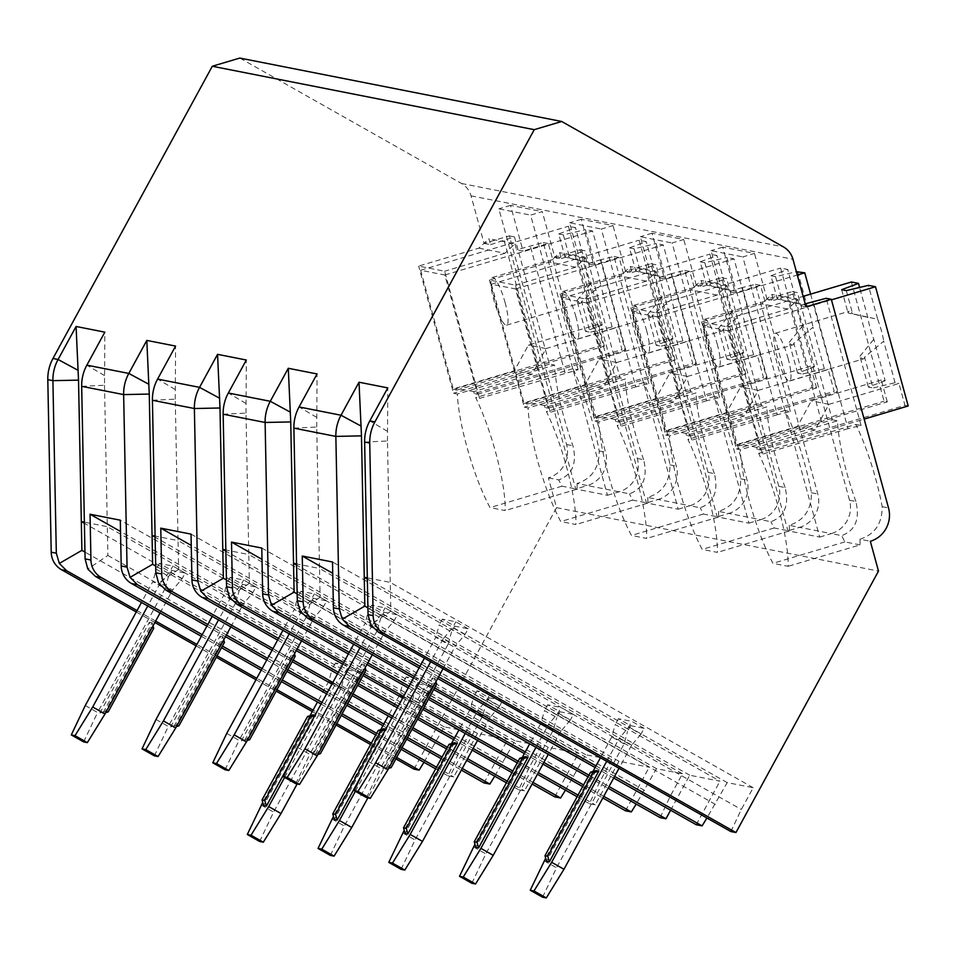 <?xml version="1.0" encoding="UTF-8"?>
<svg xmlns="http://www.w3.org/2000/svg" width="956" height="956" viewBox="0 0 956 956"><rect width="100%" height="100%" fill="white"/><g stroke="black" fill="none" stroke-linecap="round" stroke-linejoin="round"><path stroke-width="0.72" stroke-dasharray="4.78 3.58" d="M136.266 611.995L154.872 622.523M196.135 645.874L216.295 657.274M255.993 679.74L276.165 691.14M312.265 711.575L336.034 725.007M370.581 744.557L395.892 758.885M414.02 769.126L556.571 507.672L548.397 477.869A26.935 26.218 101.1 0 0 566.585 444.504L509.357 235.869L484.083 243.398L471.033 195.837A20.721 20.172 101.1 0 0 461.485 183.48L239.789 58.065M81.678 386.332L104.515 385.244L104.849 332.15M607.466 495.28L619.13 491.802A26.935 26.218 101.1 0 0 637.317 458.438L580.089 249.803L554.815 257.331L542.279 211.623L530.616 215.1L607.466 495.28L575.715 489.018L498.865 208.85L530.616 215.1M554.815 257.331L561.315 258.61L559.678 252.647L549.652 262.087L489.388 280.036L515.38 285.151L550.262 412.323L546.426 411.57A78.727 16.001 73.4 0 1 575.906 524.521L560.754 521.534A78.727 16.001 73.4 0 1 528.106 407.961L524.27 407.196L489.388 280.036M515.38 285.151L575.643 267.202L585.67 257.773L559.678 252.647M585.67 257.773L587.307 263.725L593.807 265.015L581.272 219.306L613.023 225.568L601.348 229.034L678.21 509.213L646.459 502.952L569.609 222.784L601.348 229.034M708.061 472.384L714.407 473.626C718.589 491.324 713.845 502.701 700.198 507.767L689.874 505.736A26.935 26.218 101.1 0 0 708.061 472.384L650.821 263.736L625.559 271.265L613.023 225.568M625.559 271.265L632.047 272.544L630.422 266.581L620.384 276.021L560.12 293.97L586.112 299.085L620.994 426.257L617.158 425.504A78.727 16.001 73.4 0 1 646.65 538.455L631.498 535.468A78.727 16.001 73.4 0 1 598.838 421.895L595.002 421.13L560.12 293.97M586.112 299.085L646.375 281.136L656.413 271.707L630.422 266.581M656.413 271.707L658.039 277.67L664.54 278.949L652.004 233.24L683.755 239.502L672.092 242.967L748.942 523.147L717.191 516.885L640.341 236.718L672.092 242.967M778.793 486.317L785.139 487.56C789.321 505.258 784.589 516.634 770.942 521.701L760.606 519.67A26.935 26.218 101.1 0 0 778.793 486.317L721.565 277.67L696.291 285.199L683.755 239.502M696.291 285.199L702.791 286.477L701.154 280.514L691.128 289.955L630.864 307.904L656.856 313.018L691.738 440.19L687.902 439.437A78.727 16.001 73.4 0 1 717.382 552.389L702.23 549.401A78.727 16.001 73.4 0 1 669.57 435.828L665.746 435.076L630.864 307.904M656.856 313.018L717.12 295.069L727.146 285.641L701.154 280.514M727.146 285.641L728.783 291.604L735.284 292.883L722.748 247.174L754.487 253.436L742.824 256.901L819.674 537.081L787.935 530.819L711.073 250.651L742.824 256.901M849.525 500.251L855.871 501.494C860.053 519.192 855.321 530.568 841.674 535.635L831.338 533.603A26.935 26.218 101.1 0 0 849.525 500.251L792.297 291.604L767.023 299.132L754.487 253.436M767.023 299.132L773.524 300.411L771.886 294.448L761.86 303.889L701.596 321.837L727.588 326.952L762.47 454.124L758.634 453.371A78.727 16.001 73.4 0 1 788.114 566.322L772.962 563.335A78.727 16.001 73.4 0 1 740.314 449.762L736.478 449.009L701.596 321.837M727.588 326.952L787.852 309.003L797.878 299.575L771.886 294.448M797.878 299.575L799.515 305.538L806.016 306.816M484.083 243.398L490.583 244.676L488.946 238.713L478.92 248.154L418.644 266.091L444.636 271.217L479.53 398.389L475.694 397.636A78.727 16.001 73.4 0 1 505.174 510.576L490.022 507.6A78.727 16.001 73.4 0 1 457.362 394.027L453.526 393.263L418.644 266.091M478.92 248.154L504.911 253.268L514.937 243.84L488.946 238.713M514.937 243.84L516.575 249.791L523.075 251.081L510.528 205.373L542.279 211.623M758.634 453.371L855.835 424.428A78.727 16.001 73.4 0 1 882.173 506.68C882.221 523.553 874.824 534.416 859.994 539.244L870.33 541.287M548.397 477.869L558.734 479.9C572.381 474.833 577.113 463.457 572.931 445.759A78.727 16.001 73.4 0 1 554.564 365.072L457.362 394.027M790.325 411.522L755.443 284.35L742.394 287.541L777.276 414.713L790.325 411.522L785.103 410.483A78.727 16.001 73.4 0 1 811.441 492.746C811.477 509.62 804.092 520.482 789.262 525.31L799.598 527.354A26.935 26.218 101.1 0 0 817.786 493.989L760.558 285.354L735.284 292.883M719.593 397.588L684.711 270.417L671.65 273.607L706.532 400.779L719.593 397.588L714.371 396.549A78.727 16.001 73.4 0 1 740.697 478.813C740.745 495.686 733.348 506.549 718.53 511.376L728.854 513.42A26.935 26.218 101.1 0 0 747.042 480.055L689.814 271.42L664.54 278.949M648.861 383.655L613.979 256.483L600.918 259.674L635.8 386.845L648.861 383.655L643.627 382.615A78.727 16.001 73.4 0 1 669.965 464.879C670.013 481.752 662.616 492.615 647.786 497.443L658.122 499.486A26.935 26.218 101.1 0 0 676.31 466.122L619.082 257.487L593.807 265.015M637.317 458.438L643.663 459.693C647.845 477.391 643.113 488.767 629.466 493.834L587.39 485.552A26.935 26.218 101.1 0 0 605.566 452.188L548.338 243.553L523.075 251.081M479.53 398.389L578.117 369.721L572.895 368.681A78.727 16.001 73.4 0 1 599.221 450.945C599.269 467.819 591.884 478.681 577.054 483.509L587.39 485.552L575.715 489.018M859.994 539.244A78.727 16.001 73.4 0 1 860.053 544.896L788.114 566.322M577.054 483.509A78.727 16.001 73.4 0 1 577.101 489.161L561.949 486.174A78.727 16.001 73.4 0 1 558.734 479.9M556.571 507.672L878.504 571.091M860.053 544.896L844.889 541.909A78.727 16.001 73.4 0 1 841.674 535.635M819.674 537.081L831.338 533.603L799.598 527.354L787.935 530.819M789.262 525.31A78.727 16.001 73.4 0 1 789.309 530.962L774.157 527.975A78.727 16.001 73.4 0 1 770.942 521.701M748.942 523.147L760.606 519.67L728.854 513.42L717.191 516.885M718.53 511.376A78.727 16.001 73.4 0 1 718.577 517.029L703.425 514.041A78.727 16.001 73.4 0 1 700.198 507.767M678.21 509.213L689.874 505.736L658.122 499.486L646.459 502.952M647.786 497.443A78.727 16.001 73.4 0 1 647.833 503.095L632.681 500.108A78.727 16.001 73.4 0 1 629.466 493.834M510.528 205.373L498.865 208.85M805.203 303.841L799.515 305.538M490.583 244.676L514.459 236.873L549.341 364.045L554.564 365.072M509.357 235.869L514.459 236.873M792.297 291.604L797.4 292.608L832.294 419.78L736.478 449.009M773.524 300.411L797.4 292.608M742.394 287.541L728.783 291.604M755.443 284.35L760.558 285.354M721.565 277.67L726.668 278.674L761.55 405.846L766.784 406.874L669.57 435.828M702.791 286.477L726.668 278.674M671.65 273.607L658.039 277.67M684.711 270.417L689.814 271.42M650.821 263.736L655.936 264.74L690.818 391.912L696.04 392.94L598.838 421.895M632.047 272.544L655.936 264.74M600.918 259.674L587.307 263.725M613.979 256.483L619.082 257.487M580.089 249.803L585.192 250.807L620.074 377.979L625.308 379.006L528.106 407.961M561.315 258.61L585.192 250.807M578.117 369.721L543.235 242.549L516.575 249.791M543.235 242.549L548.338 243.553M855.835 424.428L861.069 425.456L848.008 428.647L813.126 301.475M861.069 425.456L826.187 298.284M848.008 428.647L762.47 454.124M787.852 309.003L761.86 303.889M787.135 296.36L822.017 423.532M855.871 501.494A78.727 16.001 73.4 0 1 837.516 420.807L740.314 449.762M832.294 419.78L837.516 420.807M785.139 487.56A78.727 16.001 73.4 0 1 766.784 406.874M714.407 473.626A78.727 16.001 73.4 0 1 696.04 392.94M643.663 459.693A78.727 16.001 73.4 0 1 625.308 379.006M756.662 447.336L739.024 443.871L739.562 445.855L736.311 445.209L703.616 325.984L727.755 330.74L760.45 449.965L757.2 449.332L904.95 405.332L898.951 383.476L828.972 404.316L814.978 429.973L756.662 447.336L757.2 449.332M844.889 541.909L772.962 563.335M760.45 449.965L864.152 419.087M908.2 405.965L904.95 405.332M739.562 445.855L887.311 401.855L884.061 401.209L851.366 281.996M736.311 445.209L884.061 401.209M887.311 401.855L881.312 379.998L885.184 380.763L873.808 339.26A24.856 5.055 73.4 0 1 870.175 328.183A24.856 5.055 73.4 0 1 867.797 317.344L859.587 287.445M895.079 382.711L883.703 341.208L864.571 357.197L873.019 387.981L895.079 382.711L898.951 383.476M846.311 290.612L852.68 313.843L877.692 319.292L868.371 285.342M877.692 319.292A24.856 5.055 73.4 0 1 881.312 330.37A24.856 5.055 73.4 0 1 883.703 341.208M885.184 380.763L868.371 387.06L873.019 387.981M864.571 357.197A24.856 5.055 73.4 0 1 863.399 358.894A24.856 5.055 73.4 0 1 859.934 356.289L868.371 387.06M859.934 356.289L873.808 339.26M867.797 317.344L848.044 312.935A24.856 5.055 73.4 0 1 849.215 311.238A24.856 5.055 73.4 0 1 852.68 313.843M841.662 289.704L848.044 312.935M881.312 379.998L811.333 400.839L797.34 426.495L739.024 443.871M828.972 404.316L811.333 400.839M814.978 429.973L797.34 426.495M788.007 358.165A24.856 5.055 73.4 0 1 789.525 380.894A24.856 5.055 73.4 0 1 776.858 355.967A24.856 5.055 73.4 0 1 775.34 333.238A24.856 5.055 73.4 0 1 788.007 358.165M727.755 330.74L831.445 299.861M703.616 325.984L803.148 296.348M504.182 240.625L539.065 367.797L453.526 393.263M549.341 364.045L539.065 367.797M504.911 253.268L444.636 271.217M565.068 372.912L530.186 245.74M473.71 391.601L456.072 388.124L456.621 390.12L453.371 389.474L420.664 270.249L444.803 275.005L477.51 394.231L474.26 393.585L622.009 349.597L616.011 327.729L546.019 348.582L532.038 374.238L473.71 391.601L474.26 393.585M572.895 368.681L475.694 397.636M577.101 489.161L505.174 510.576M561.949 486.174L490.022 507.6M477.51 394.231L625.26 350.231L622.009 349.597M456.621 390.12L604.371 346.12L601.121 345.475L568.414 226.249L575.536 227.659L558.722 233.969L565.092 257.2A24.856 5.055 73.4 0 1 566.263 255.503A24.856 5.055 73.4 0 1 569.74 258.108L594.74 263.557L585.431 229.607L592.553 231.005L625.26 350.231M453.371 389.474L601.121 345.475M604.371 346.12L598.372 324.263L602.244 325.028L590.856 283.526A24.856 5.055 73.4 0 1 587.235 272.448A24.856 5.055 73.4 0 1 584.845 261.609L575.536 227.659M612.139 326.976L600.75 285.474L581.63 301.463L590.067 332.246L612.139 326.976L616.011 327.729M594.74 263.557A24.856 5.055 73.4 0 1 598.372 274.635A24.856 5.055 73.4 0 1 600.75 285.474M602.244 325.028L585.431 331.326L590.067 332.246M581.63 301.463A24.856 5.055 73.4 0 1 580.459 303.16A24.856 5.055 73.4 0 1 576.982 300.543L585.431 331.326M576.982 300.543L590.856 283.526M584.845 261.609L565.092 257.2M598.372 324.263L528.381 345.104L514.4 370.761L456.072 388.124M546.019 348.582L528.381 345.104M532.038 374.238L514.4 370.761M558.722 233.969L563.359 234.877L585.431 229.607M563.359 234.877L569.74 258.108M505.055 302.431A24.856 5.055 73.4 0 1 506.584 325.16A24.856 5.055 73.4 0 1 493.917 300.232A24.856 5.055 73.4 0 1 492.388 277.503A24.856 5.055 73.4 0 1 505.055 302.431M444.803 275.005L592.553 231.005M420.664 270.249L568.414 226.249M722.748 247.174L711.073 250.651M777.276 414.713L691.738 440.19M717.12 295.069L691.128 289.955M716.403 282.426L751.285 409.598L665.746 435.076M761.55 405.846L751.285 409.598M774.157 527.975L702.23 549.401M789.309 530.962L717.382 552.389M785.103 410.483L687.902 439.437M685.918 433.403L668.28 429.937L668.83 431.921L665.579 431.276L632.872 312.05L657.011 316.806L689.718 436.032L686.468 435.398L834.218 391.398L828.219 369.542L758.228 390.383L744.246 416.039L685.918 433.403L686.468 435.398M689.718 436.032L837.468 392.032L834.218 391.398M668.83 431.921L816.579 387.921L813.329 387.276L780.622 268.062L787.744 269.461L770.93 275.77L777.3 299.001A24.856 5.055 73.4 0 1 778.471 297.304A24.856 5.055 73.4 0 1 781.948 299.909L806.948 305.358L797.639 271.408M665.579 431.276L813.329 387.276M816.579 387.921L810.58 366.064L814.452 366.829L803.076 325.327A24.856 5.055 73.4 0 1 799.443 314.249A24.856 5.055 73.4 0 1 797.053 303.411L787.744 269.461M824.347 368.777L812.958 327.275L793.838 343.264L802.275 374.047L824.347 368.777L828.219 369.542M810.604 294.125L837.468 392.032M806.948 305.358A24.856 5.055 73.4 0 1 810.58 316.436A24.856 5.055 73.4 0 1 812.958 327.275M814.452 366.829L797.639 373.127L802.275 374.047M793.838 343.264A24.856 5.055 73.4 0 1 792.667 344.961A24.856 5.055 73.4 0 1 789.19 342.356L797.639 373.127M789.19 342.356L803.076 325.327M797.053 303.411L777.3 299.001M810.58 366.064L740.601 386.905L726.608 412.562L668.28 429.937M758.228 390.383L740.601 386.905M744.246 416.039L726.608 412.562M770.93 275.77L775.579 276.678L796.384 271.707M775.579 276.678L781.948 299.909M717.263 344.232A24.856 5.055 73.4 0 1 718.793 366.961A24.856 5.055 73.4 0 1 706.125 342.033A24.856 5.055 73.4 0 1 704.596 319.304A24.856 5.055 73.4 0 1 717.263 344.232M657.011 316.806L797.304 275.029M632.872 312.05L780.622 268.062M652.004 233.24L640.341 236.718M706.532 400.779L620.994 426.257M646.375 281.136L620.384 276.021M645.659 268.493L680.541 395.665L595.002 421.13M690.818 391.912L680.541 395.665M703.425 514.041L631.498 535.468M718.577 517.029L646.65 538.455M714.371 396.549L617.158 425.504M615.186 419.469L597.548 415.991L598.098 417.987L594.847 417.342L562.14 298.117L586.279 302.873L618.974 422.098L615.736 421.465L763.474 377.465L757.487 355.608L687.495 376.449L673.502 402.106L615.186 419.469L615.736 421.465M618.974 422.098L766.724 378.098L763.474 377.465M598.098 417.987L745.835 373.987L742.597 373.342L709.89 254.129L717.012 255.527L700.198 261.836L706.568 285.067A24.856 5.055 73.4 0 1 707.739 283.37A24.856 5.055 73.4 0 1 711.204 285.975L736.216 291.425L726.907 257.475L734.029 258.873L766.724 378.098M594.847 417.342L742.597 373.342M745.835 373.987L739.848 352.131L743.72 352.895L732.332 311.393A24.856 5.055 73.4 0 1 728.699 300.315A24.856 5.055 73.4 0 1 726.321 289.477L717.012 255.527M753.615 354.843L742.226 313.341L723.095 329.33L731.543 360.113L753.615 354.843L757.487 355.608M736.216 291.425A24.856 5.055 73.4 0 1 739.848 302.502A24.856 5.055 73.4 0 1 742.226 313.341M743.72 352.895L726.907 359.193L731.543 360.113M723.095 329.33A24.856 5.055 73.4 0 1 721.923 331.027A24.856 5.055 73.4 0 1 718.458 328.422L726.907 359.193M718.458 328.422L732.332 311.393M726.321 289.477L706.568 285.067M739.848 352.131L669.857 372.971L655.864 398.628L597.548 415.991M687.495 376.449L669.857 372.971M673.502 402.106L655.864 398.628M700.198 261.836L704.835 262.745L726.907 257.475M704.835 262.745L711.204 285.975M646.531 330.298A24.856 5.055 73.4 0 1 648.06 353.027A24.856 5.055 73.4 0 1 635.393 328.099A24.856 5.055 73.4 0 1 633.864 305.37A24.856 5.055 73.4 0 1 646.531 330.298M586.279 302.873L734.029 258.873M562.14 298.117L709.89 254.129M581.272 219.306L569.609 222.784M635.8 386.845L550.262 412.323M575.643 267.202L549.652 262.087M574.926 254.559L609.809 381.731L524.27 407.196M620.074 377.979L609.809 381.731M632.681 500.108L560.754 521.534M647.833 503.095L575.906 524.521M643.627 382.615L546.426 411.57M544.454 405.535L526.816 402.058L527.354 404.053L524.103 403.408L491.408 284.183L515.535 288.939L548.242 408.164L544.992 407.519L692.742 363.531L686.743 341.674L616.763 362.515L602.77 388.172L544.454 405.535L544.992 407.519M548.242 408.164L695.992 364.164L692.742 363.531M527.354 404.053L675.103 360.054L671.853 359.408L639.158 240.195L646.268 241.593L629.454 247.903L635.836 271.134A24.856 5.055 73.4 0 1 637.007 269.437A24.856 5.055 73.4 0 1 640.472 272.042L665.484 277.491L656.163 243.541L663.285 244.939L695.992 364.164M524.103 403.408L671.853 359.408M675.103 360.054L669.104 338.197L672.976 338.962L661.6 297.459A24.856 5.055 73.4 0 1 657.967 286.382A24.856 5.055 73.4 0 1 655.589 275.543L646.268 241.593M682.871 340.91L671.494 299.407L652.362 315.396L660.811 346.18L682.871 340.91L686.743 341.674M665.484 277.491A24.856 5.055 73.4 0 1 669.104 288.569A24.856 5.055 73.4 0 1 671.494 299.407M672.976 338.962L656.163 345.259L660.811 346.18M652.362 315.396A24.856 5.055 73.4 0 1 651.191 317.093A24.856 5.055 73.4 0 1 647.726 314.476L656.163 345.259M647.726 314.476L661.6 297.459M655.589 275.543L635.836 271.134M669.104 338.197L599.125 359.038L585.132 384.694L526.816 402.058M616.763 362.515L599.125 359.038M602.77 388.172L585.132 384.694M629.454 247.903L634.103 248.811L656.163 243.541M634.103 248.811L640.472 272.042M575.799 316.364A24.856 5.055 73.4 0 1 577.316 339.093A24.856 5.055 73.4 0 1 564.649 314.166A24.856 5.055 73.4 0 1 563.132 291.437A24.856 5.055 73.4 0 1 575.799 316.364M515.535 288.939L663.285 244.939M491.408 284.183L639.158 240.195M484.011 782.916L507.755 739.37L120.301 520.184M506.393 782.809L518.642 789.74L529.122 767.692L540.988 745.919L514.997 740.804L494.718 776.2M518.642 789.74L524.486 790.887L548.23 747.341L578.488 753.304L191.033 534.117M554.755 796.85L578.488 753.304M577.125 796.742L589.374 803.673L599.854 781.626L611.721 759.853L585.729 754.738L565.45 790.146M589.374 803.673L595.23 804.833L618.962 761.275L649.232 767.238L261.777 548.051M625.487 810.784L649.232 767.238M660.118 817.607L670.586 795.559L682.465 773.786L656.473 768.672L636.182 804.08M670.61 810.234L689.706 775.22L719.964 781.172L332.509 561.985M696.219 824.717L719.964 781.172M730.85 831.541L741.33 809.493L753.197 787.72L727.205 782.606L706.926 818.013M435.649 768.875L447.898 775.806L458.378 753.758L470.256 731.985L444.265 726.871L423.974 762.267M447.898 775.806L453.753 776.953L477.498 733.407L507.755 739.37M206.89 626.144L225.496 636.672M266.748 660.01L286.92 671.423M326.617 693.877L346.777 705.289M382.89 725.712L406.647 739.155M441.206 758.706L461.366 770.106M364.63 442.066L387.467 440.991L390.825 611.207L370.749 624.758M390.825 611.207L741.33 809.493M753.197 787.72L390.251 582.407L367.319 577.878M727.205 782.606L367.343 579.025M644.141 728.341L631.82 721.374L618.365 718.721L630.685 725.688L644.141 728.341L640.974 734.148L628.654 727.181L631.82 721.374M468.141 628.773L455.821 621.806L442.353 619.153L454.674 626.12L468.141 628.773L464.975 634.581L455.522 645.778L443.202 638.811L452.654 627.602L455.821 621.806M387.467 440.991L387.789 387.885M715.339 804.378L367.905 607.837M614.6 776.392L595.994 765.864M438.601 676.824L419.995 666.296M396.68 757.439L371.37 743.123M336.811 723.572L313.054 710.129M276.941 689.706L256.782 678.294M217.072 655.84L196.912 644.428M155.649 621.089L137.043 610.561M419.098 667.945L437.705 678.473M595.098 767.513L613.704 778.041M414.45 676.478L434.61 687.878M588.896 775.161L609.056 786.573M413.542 678.127L433.713 689.527M588 776.81L608.159 788.222M348.354 654.012L366.961 664.54M408.224 687.878L428.384 699.29M524.366 753.579L542.972 764.107M582.67 786.573L602.842 797.973M603.738 796.324L583.578 784.924M543.868 762.458L525.262 751.93M429.292 697.641L409.12 686.229M367.857 662.89L349.251 652.362M343.706 662.544L363.866 673.944M403.575 696.41L423.735 707.81M518.164 761.227L538.324 772.639M578.022 795.093L595.23 804.833M342.81 664.193L362.969 675.593M402.679 698.059L422.839 709.46M517.256 762.876L537.415 774.288M277.622 640.078L296.229 650.606M337.492 673.944L357.652 685.356M397.361 707.81L417.521 719.223M453.622 739.645L472.228 750.173M511.938 772.639L532.098 784.04M532.994 782.39L512.834 770.99M473.136 748.524L454.53 737.996M418.417 717.574L398.258 706.161M358.548 683.707L338.388 672.295M297.125 648.957L278.519 638.429M272.974 648.61L293.134 660.01M332.843 682.476L353.003 693.877M392.713 716.343L412.873 727.743M447.42 747.293L467.58 758.706M507.289 781.16L524.486 790.887M272.078 650.259L292.237 661.66M331.947 684.126L352.107 695.526M391.805 717.992L411.976 729.392M446.524 748.942L466.683 760.355M462.262 768.457L442.102 757.056M407.555 737.506L383.786 724.062M347.685 703.64L327.526 692.228M287.816 669.774L267.656 658.361M226.393 635.023L207.787 624.495M202.23 634.676L222.401 646.077M262.099 668.543L282.259 679.943M321.969 702.409L342.129 713.809M376.688 733.36L401.998 747.688M436.557 767.226L453.753 776.953M201.334 636.326L221.493 647.726M261.203 670.192L281.363 681.592M321.073 704.058L341.232 715.458M375.792 735.009L401.102 749.337M432.387 748.644L84.965 552.09M104.515 385.244L107.311 526.66L84.367 522.143M470.256 731.985L107.311 526.66L107.885 555.472L87.809 569.023M107.885 555.472L458.378 753.758M444.265 726.871L84.391 523.279M361.201 672.606L348.88 665.639L335.413 662.986L347.733 669.953L361.201 672.606L358.034 678.413L345.714 671.435L348.88 665.639M185.189 573.038L172.869 566.06L159.413 563.419L171.733 570.385L185.189 573.038L182.022 578.846L172.582 590.043L160.261 583.064L169.702 571.867L172.869 566.06M358.034 678.413L348.582 689.611L336.261 682.644L345.714 671.435M348.582 689.611L297.149 783.956M347.733 669.953L344.578 675.761L332.258 668.794L328.84 681.174L317.476 702.027M259.626 841.471L273.595 812.074L341.161 688.141L344.578 675.761M309.983 715.745L262.733 802.419M335.413 662.986L332.258 668.794M284.625 777.359L336.261 682.644M291.054 760.857L315.839 715.387L314.99 715.219M313.054 714.837L263.593 805.561M261.275 805.095L273.595 812.074M341.161 688.141L328.84 681.174M85.263 705.528L97.584 712.507L165.149 588.573L152.829 581.606L141.464 602.447M83.614 741.892L97.584 712.507M160.07 612.975L172.582 590.043M171.733 570.385L168.567 576.193L156.246 569.214L152.829 581.606M165.149 588.573L168.567 576.193M149.375 622.237L152.159 622.786L102.698 713.511L99.914 712.961L149.375 622.237L150.917 627.853L153.701 628.403M159.413 563.419L156.246 569.214M160.261 583.064L147.75 606.008M182.022 578.846L169.702 571.867M153.02 625.917L152.159 622.786M102.698 713.511L105.758 712.59M108.195 711.873L105.411 711.324L150.917 627.853M105.411 711.324L99.914 712.961M315.839 715.387L314.715 715.721M689.706 775.22L332.736 573.277M682.465 773.786L319.519 568.462L320.093 597.273L670.586 795.559M320.093 597.273L300.017 610.824M293.898 428.133L316.723 427.057L319.519 568.462L296.575 563.944M656.473 768.672L296.599 565.092M573.409 714.407L561.088 707.44L547.633 704.787L559.953 711.754L573.409 714.407L570.242 720.215L557.922 713.248L561.088 707.44M397.397 614.839L385.077 607.873L371.621 605.22L383.942 612.187L397.397 614.839L394.242 620.647L384.79 631.844L372.47 624.877L381.922 613.668L385.077 607.873M316.723 427.057L317.057 373.951M644.595 790.445L297.173 593.903M570.242 720.215L560.802 731.412L548.481 724.445L557.922 713.248M560.802 731.412L548.29 754.344M559.953 711.754L556.786 717.562L544.466 710.595L541.048 722.975L529.684 743.828M471.834 883.272L485.803 853.875L553.369 729.954L556.786 717.562M522.203 757.558L474.941 844.22M547.633 704.787L544.466 710.595M535.969 747.377L548.481 724.445M525.262 756.638L475.801 847.363M473.483 846.908L485.803 853.875M553.369 729.954L541.048 722.975M297.471 747.329L309.792 754.308L377.369 630.374L365.049 623.408L353.672 644.26M295.822 783.705L309.792 754.308M372.278 654.776L384.79 631.844M383.942 612.187L380.775 617.994L368.454 611.027L365.049 623.408M377.369 630.374L380.775 617.994M361.583 664.038L364.367 664.587L314.906 755.312L312.122 754.762L361.583 664.038L363.125 669.666L365.909 670.204M371.621 605.22L368.454 611.027M372.47 624.877L359.958 647.81M394.242 620.647L381.922 613.668M365.228 667.73L364.367 664.587M314.906 755.312L317.966 754.392M320.403 753.675L317.619 753.125L363.125 669.666M317.619 753.125L312.122 754.762M618.962 761.275L261.992 559.344M611.721 759.853L248.787 554.528L249.349 583.339L599.854 781.626M249.349 583.339L229.285 596.891M223.154 414.199L245.991 413.112L248.787 554.528L225.843 550.011M585.729 754.738L225.867 551.158M502.677 700.473L490.356 693.506L476.889 690.853L489.209 697.82L502.677 700.473L499.51 706.281L487.19 699.314L490.356 693.506M326.665 600.906L314.345 593.927L300.889 591.286L313.21 598.253L326.665 600.906L323.498 606.713L314.058 617.911L301.738 610.944L311.178 599.735L314.345 593.927M245.991 413.112L246.325 360.018M573.863 776.511L226.441 579.957M499.51 706.281L490.058 717.478L477.737 710.511L487.19 699.314M490.058 717.478L477.558 740.41M489.209 697.82L486.042 703.628L473.722 696.661L470.316 709.041L458.952 729.894M401.09 869.339L415.071 839.942L482.637 716.02L486.042 703.628M451.459 743.625L404.209 830.286M476.889 690.853L473.722 696.661M465.237 733.443L477.737 710.511M454.53 742.704L405.069 833.429M402.751 832.975L415.071 839.942M482.637 716.02L470.316 709.041M226.739 733.395L239.06 740.374L306.625 616.441L294.305 609.474L282.94 630.315M225.09 769.771L239.06 740.374M301.546 640.843L314.058 617.911M313.21 598.253L310.043 604.061L297.722 597.082L294.305 609.474M306.625 616.441L310.043 604.061M290.839 650.104L293.623 650.654L244.162 741.378L241.378 740.828L290.839 650.104L292.381 655.732L295.165 656.27M300.889 591.286L297.722 597.082M301.738 610.944L289.226 633.876M323.498 606.713L311.178 599.735M294.484 653.796L293.623 650.654M244.162 741.378L247.234 740.458M249.659 739.741L246.875 739.191L292.381 655.732M246.875 739.191L241.378 740.828M548.23 747.341L191.26 545.41M540.988 745.919L178.043 540.594L178.617 569.406L529.122 767.692M178.617 569.406L158.541 582.957M152.422 400.265L175.259 399.178L178.043 540.594L155.111 536.077M514.997 740.804L155.135 537.212M431.933 686.539L419.612 679.573L406.157 676.92L418.477 683.887L431.933 686.539L428.766 692.347L416.446 685.368L419.612 679.573M255.933 586.972L243.613 579.993L230.145 577.352L242.466 584.319L255.933 586.972L252.766 592.78L243.314 603.977L230.994 597.01L240.446 585.801L243.613 579.993M175.259 399.178L175.581 346.084M503.131 762.577L155.697 566.024M428.766 692.347L419.325 703.544L407.005 696.577L416.446 685.368M419.325 703.544L367.881 797.89M418.477 683.887L415.31 689.694L402.99 682.727L399.572 695.108L388.208 715.96M330.358 855.405L344.327 826.008L411.893 702.074L415.31 689.694M380.727 729.691L333.465 816.352M406.157 676.92L402.99 682.727M355.357 791.293L407.005 696.577M361.786 774.79L386.583 729.32L385.722 729.153M383.798 728.771L334.325 819.495M332.007 819.029L344.327 826.008M411.893 702.074L399.572 695.108M156.007 719.462L168.328 726.441L235.893 602.507L223.573 595.54L212.208 616.381M154.358 755.838L168.328 726.441M230.814 626.909L243.314 603.977M242.466 584.319L239.299 590.127L226.978 583.148L223.573 595.54M235.893 602.507L239.299 590.127M220.107 636.17L222.891 636.72L173.43 727.444L170.646 726.895L220.107 636.17L221.649 641.787L224.433 642.336M230.145 577.352L226.978 583.148M230.994 597.01L218.494 619.942M252.766 592.78L240.446 585.801M223.752 639.851L222.891 636.72M173.43 727.444L176.501 726.524M178.927 725.807L176.143 725.257L221.649 641.787M176.143 725.257L170.646 726.895M386.583 729.32L385.447 729.655M477.498 733.407L120.528 531.476M640.974 734.148L631.534 745.345L619.213 738.379L628.654 727.181M631.534 745.345L619.022 768.277M630.685 725.688L627.518 731.495L615.198 724.529L611.78 736.909L600.416 757.761M542.566 897.206L556.535 867.809L624.101 743.888L627.518 731.495M592.935 771.492L545.685 858.153M618.365 718.721L615.198 724.529M606.702 761.311L619.213 738.379M596.006 770.572L546.545 861.296M544.215 860.842L556.535 867.809M624.101 743.888L611.78 736.909M368.215 761.263L380.536 768.242L448.101 644.308L435.781 637.341L424.416 658.194M366.566 797.639L380.536 768.242M443.022 668.71L455.522 645.778M454.674 626.12L451.519 631.928L439.198 624.961L435.781 637.341M448.101 644.308L451.519 631.928M432.315 677.971L435.1 678.521L385.638 769.245L382.854 768.696L432.315 677.971L433.857 683.6L436.641 684.138M442.353 619.153L439.198 624.961M443.202 638.811L430.702 661.743M464.975 634.581L452.654 627.602M435.96 681.664L435.1 678.521M385.638 769.245L388.71 768.325M391.135 767.608L388.351 767.059L433.857 683.6M388.351 767.059L382.854 768.696M104.467 375.553L86.853 365.156M461.485 183.48L783.418 246.899M471.033 195.837L792.966 259.255M882.173 506.68L888.518 507.923M566.585 444.504L572.931 445.759M811.441 492.746L817.786 493.989M740.697 478.813L747.042 480.055M669.965 464.879L676.31 466.122M599.221 450.945L605.566 452.188M316.675 417.354L299.061 406.957M245.943 403.42L228.329 393.024M175.211 389.486L157.585 379.09M387.419 431.287L369.805 420.891M789.525 380.894L863.399 358.894M775.34 333.238L849.215 311.238M506.584 325.16L580.459 303.16M492.388 277.503L566.263 255.503M718.793 366.961L792.667 344.961M704.596 319.304L778.471 297.304M648.06 353.027L721.923 331.027M633.864 305.37L707.739 283.37M577.316 339.093L651.191 317.093M563.132 291.437L637.007 269.437"/><path stroke-width="1.43" d="M212.304 66.251L534.237 129.669L374.907 421.895A41.431 40.343 101.1 0 0 369.733 443.07L373.151 615.616A20.721 20.172 101.1 0 0 383.44 633.123L735.953 832.545L878.504 571.091L870.33 541.287A26.935 26.218 101.1 0 0 888.518 507.923L831.29 299.288L806.016 306.816L792.966 259.255A20.721 20.172 101.1 0 0 783.418 246.899L561.722 121.484L239.789 58.065L212.304 66.251L52.974 358.476A41.431 40.343 101.1 0 0 47.8 379.651L51.218 552.198A20.721 20.172 101.1 0 0 61.507 569.716L136.266 611.995M154.872 622.523L196.135 645.874M216.295 657.274L255.993 679.74M276.165 691.14L312.265 711.575M336.034 725.007L370.581 744.557M395.892 758.885L414.02 769.126L419.122 770.142L396.68 757.439M137.043 610.561L66.609 570.72L59.332 563.419L56.32 553.201L52.903 380.655A41.431 40.343 -78.9 0 1 58.077 359.492L76.074 326.486L104.849 332.15L86.853 365.156A41.431 40.343 101.1 0 0 81.678 386.332L85.096 558.866L87.809 569.023L95.385 576.384L201.334 636.326M419.995 666.296L349.561 626.455L342.284 619.153L339.26 608.936L335.855 436.402A41.431 40.343 -78.9 0 1 341.017 415.227L359.014 382.221L387.789 387.885L369.805 420.891A41.431 40.343 101.1 0 0 364.63 442.066L368.048 614.612L370.749 624.758L378.337 632.119L730.85 831.541L735.953 832.545M349.251 652.362L278.817 612.521L271.54 605.22L268.528 595.002L265.111 422.456A41.431 40.343 -78.9 0 1 270.285 401.293L288.282 368.287L317.057 373.951L299.061 406.957A41.431 40.343 101.1 0 0 293.898 428.133L297.304 600.679L300.017 610.824L307.605 618.185L413.542 678.127M278.519 638.429L208.085 598.587L200.808 591.286L197.796 581.069L194.379 408.523A41.431 40.343 -78.9 0 1 199.553 387.359L217.55 354.353L246.325 360.018L228.329 393.024A41.431 40.343 101.1 0 0 223.154 414.199L226.572 586.733L229.285 596.891L236.861 604.252L342.81 664.193M207.787 624.495L137.353 584.654L130.076 577.352L127.052 567.135L123.647 394.589A41.431 40.343 -78.9 0 1 128.809 373.426L146.806 340.42L175.581 346.084L157.585 379.09A41.431 40.343 101.1 0 0 152.422 400.265L155.828 572.799L158.541 582.957L166.129 590.318L272.078 650.259M561.722 121.484L534.237 129.669M831.29 299.288L826.187 298.284L805.203 303.841M864.152 419.087L908.2 405.965L875.493 286.74L868.371 285.342L846.311 290.612L841.662 289.704L858.488 283.394L859.587 287.445M803.148 296.348L851.366 281.996L858.488 283.394M831.445 299.861L875.493 286.74M796.384 271.707L804.761 272.807L810.604 294.125M797.304 275.029L804.761 272.807M461.366 770.106L484.011 782.916L489.866 784.075L462.262 768.457M494.718 776.2L489.866 784.075M532.098 784.04L554.755 796.85L560.598 798.009L532.994 782.39M565.45 790.146L560.598 798.009M602.842 797.973L625.487 810.784L631.33 811.943L603.738 796.324M636.182 804.08L631.33 811.943M608.159 788.222L660.118 817.607L665.962 818.766L670.61 810.234M613.704 778.041L696.219 824.717L702.074 825.876L614.6 776.392M706.926 818.013L702.074 825.876M423.974 762.267L419.122 770.142M206.89 626.144L131.498 583.495A20.721 20.172 101.1 0 1 121.209 565.988L120.301 520.184L90.043 514.22L90.939 560.025A20.721 20.172 101.1 0 0 101.24 577.532L202.23 634.676M225.496 636.672L266.748 660.01M286.92 671.423L326.617 693.877M346.777 705.289L382.89 725.712M406.647 739.155L441.206 758.706M419.098 667.945L343.706 625.296A20.721 20.172 101.1 0 1 333.417 607.789L332.509 561.985L302.251 556.022L303.16 601.826A20.721 20.172 101.1 0 0 313.449 619.345L414.45 676.478M348.354 654.012L272.974 611.362A20.721 20.172 101.1 0 1 262.685 593.855L261.777 548.051L231.507 542.088L232.416 587.892A20.721 20.172 101.1 0 0 242.716 605.411L343.706 662.544M277.622 640.078L202.242 597.428A20.721 20.172 101.1 0 1 191.941 579.922L191.033 534.117L160.775 528.154L161.684 573.959A20.721 20.172 101.1 0 0 171.972 591.465L272.974 648.61M367.319 577.878L364.26 577.281L361.476 435.864L359.014 382.221M367.343 579.025L364.26 577.281L364.834 606.092L342.284 619.153M367.905 607.837L364.834 606.092M595.994 765.864L438.601 676.824M371.37 743.123L336.811 723.572M313.054 710.129L276.941 689.706M256.782 678.294L217.072 655.84M196.912 644.428L155.649 621.089M437.705 678.473L595.098 767.513M434.61 687.878L588.896 775.161M609.056 786.573L665.962 818.766M433.713 689.527L588 776.81M366.961 664.54L408.224 687.878M428.384 699.29L524.366 753.579M542.972 764.107L582.67 786.573M583.578 784.924L543.868 762.458M525.262 751.93L429.292 697.641M409.12 686.229L367.857 662.89M363.866 673.944L403.575 696.41M423.735 707.81L518.164 761.227M538.324 772.639L578.022 795.093M362.969 675.593L402.679 698.059M422.839 709.46L517.256 762.876M537.415 774.288L577.125 796.742M296.229 650.606L337.492 673.944M357.652 685.356L397.361 707.81M417.521 719.223L453.622 739.645M472.228 750.173L511.938 772.639M512.834 770.99L473.136 748.524M454.53 737.996L418.417 717.574M398.258 706.161L358.548 683.707M338.388 672.295L297.125 648.957M293.134 660.01L332.843 682.476M353.003 693.877L392.713 716.343M412.873 727.743L447.42 747.293M467.58 758.706L507.289 781.16M292.237 661.66L331.947 684.126M352.107 695.526L391.805 717.992M411.976 729.392L446.524 748.942M466.683 760.355L506.393 782.809M442.102 757.056L407.555 737.506M383.786 724.062L347.685 703.64M327.526 692.228L287.816 669.774M267.656 658.361L226.393 635.023M222.401 646.077L262.099 668.543M282.259 679.943L321.969 702.409M342.129 713.809L376.688 733.36M401.998 747.688L436.557 767.226M221.493 647.726L261.203 670.192M281.363 681.592L321.073 704.058M341.232 715.458L375.792 735.009M401.102 749.337L435.649 768.875M84.965 552.09L81.893 550.357L59.332 563.419M81.893 550.357L78.523 380.13L76.074 326.486M84.367 522.143L81.32 521.546L84.391 523.279M297.149 783.956L281.016 813.532L263.33 842.2L251.01 835.233L268.696 806.565L284.625 777.359M251.01 835.233L247.305 834.492L259.626 841.471L263.33 842.2M281.016 813.532L268.696 806.565M262.733 802.419L247.305 834.492M317.476 702.027L309.983 715.745M314.99 715.219L313.054 714.837L307.557 716.474L262.052 799.933L264.836 800.483L310.341 717.024L307.557 716.474M262.052 799.933L263.593 805.561L266.377 806.111L291.054 760.857M87.331 742.633L75.01 735.654L71.294 734.925L83.614 741.892L87.331 742.633L105.017 713.965L160.07 612.975M71.294 734.925L85.263 705.528L141.464 602.447M75.01 735.654L92.696 706.998L105.017 713.965M147.75 606.008L92.696 706.998M105.758 712.59L108.195 711.873L153.701 628.403L153.02 625.917M314.715 715.721L310.341 717.024M264.836 800.483L266.377 806.111M332.736 573.277L302.251 556.022M296.575 563.944L293.528 563.347L290.732 421.931L288.282 368.287M296.599 565.092L293.528 563.347L294.101 592.158L271.54 605.22M297.173 593.903L294.101 592.158M548.29 754.344L493.224 855.333L475.55 884.001L463.23 877.034L480.904 848.366L535.969 747.377M463.23 877.034L459.513 876.305L471.834 883.272L475.55 884.001M493.224 855.333L480.904 848.366M474.941 844.22L459.513 876.305M529.684 743.828L522.203 757.558M474.26 841.746L475.801 847.363L478.586 847.912L528.047 757.188L525.262 756.638L519.765 758.275L474.26 841.746L477.044 842.284L522.55 758.825L519.765 758.275M299.539 784.434L287.218 777.467L283.502 776.726L295.822 783.705L299.539 784.434L317.225 755.766L372.278 654.776M283.502 776.726L297.471 747.329L353.672 644.26M287.218 777.467L304.904 748.799L317.225 755.766M359.958 647.81L304.904 748.799M317.966 754.392L320.403 753.675L365.909 670.204L365.228 667.73M528.047 757.188L522.55 758.825M477.044 842.284L478.586 847.912M261.992 559.344L231.507 542.088M225.843 550.011L222.796 549.413L220 407.997L217.55 354.353M225.867 551.158L222.796 549.413L223.357 578.225L200.808 591.286M226.441 579.957L223.357 578.225M477.558 740.41L422.492 841.4L404.806 870.068L392.486 863.101L410.172 834.433L465.237 733.443M392.486 863.101L388.769 862.36L401.09 869.339L404.806 870.068M422.492 841.4L410.172 834.433M404.209 830.286L388.769 862.36M458.952 729.894L451.459 743.625M403.528 827.8L405.069 833.429L407.854 833.979L457.315 743.254L454.53 742.704L449.033 744.342L403.528 827.8L406.312 828.35L451.818 744.891L449.033 744.342M228.807 770.5L216.486 763.533L212.77 762.792L225.09 769.771L228.807 770.5L246.493 741.832L301.546 640.843M212.77 762.792L226.739 733.395L282.94 630.315M216.486 763.533L234.172 734.865L246.493 741.832M289.226 633.876L234.172 734.865M247.234 740.458L249.659 739.741L295.165 656.27L294.484 653.796M457.315 743.254L451.818 744.891M406.312 828.35L407.854 833.979M191.26 545.41L160.775 528.154M155.111 536.077L152.052 535.48L149.267 394.063L146.806 340.42M155.135 537.212L152.052 535.48L152.625 564.291L130.076 577.352M155.697 566.024L152.625 564.291M367.881 797.89L351.76 827.466L334.074 856.134L321.754 849.167L339.44 820.499L355.357 791.293M321.754 849.167L318.037 848.426L330.358 855.405L334.074 856.134M351.76 827.466L339.44 820.499M333.465 816.352L318.037 848.426M388.208 715.96L380.727 729.691M385.722 729.153L383.798 728.771L378.289 730.408L332.784 813.867L335.58 814.416L381.085 730.958L378.289 730.408M332.784 813.867L334.325 819.495L337.121 820.045L361.786 774.79M158.063 756.566L145.742 749.6L142.038 748.859L154.358 755.838L158.063 756.566L175.749 727.898L230.814 626.909M142.038 748.859L156.007 719.462L212.208 616.381M145.742 749.6L163.428 720.932L175.749 727.898M218.494 619.942L163.428 720.932M176.501 726.524L178.927 725.807L224.433 642.336L223.752 639.851M385.447 729.655L381.085 730.958M335.58 814.416L337.121 820.045M120.528 531.476L90.043 514.22M619.022 768.277L563.968 869.267L546.282 897.935L533.962 890.968L551.648 862.3L606.702 761.311M533.962 890.968L530.245 890.239L542.566 897.206L546.282 897.935M563.968 869.267L551.648 862.3M545.685 858.153L530.245 890.239M600.416 757.761L592.935 771.492M545.004 855.68L546.545 861.296L549.33 861.846L598.791 771.122L596.006 770.572L590.509 772.209L545.004 855.68L547.788 856.218L593.294 772.759L590.509 772.209M370.271 798.368L357.95 791.401L354.246 790.66L366.566 797.639L370.271 798.368L387.957 769.7L443.022 668.71M354.246 790.66L368.215 761.263L424.416 658.194M357.95 791.401L375.636 762.733L387.957 769.7M430.702 661.743L375.636 762.733M388.71 768.325L391.135 767.608L436.641 684.138L435.96 681.664M598.791 771.122L593.294 772.759M547.788 856.218L549.33 861.846M52.974 358.476L58.077 359.492L78.177 370.378M369.805 420.891L374.907 421.895M299.061 406.957L341.017 415.227L361.129 426.113M228.329 393.024L270.285 401.293L290.385 412.179M157.585 379.09L199.553 387.359L219.653 398.246M86.853 365.156L128.809 373.426L148.909 384.312M364.63 442.066L369.733 443.07M293.898 428.133L335.855 436.402L361.476 435.864M223.154 414.199L265.111 422.456L290.732 421.931M152.422 400.265L194.379 408.523L220 407.997M81.678 386.332L123.647 394.589L149.267 394.063M47.8 379.651L52.903 380.655L78.523 380.13M368.048 614.612L373.151 615.616M51.218 552.198L56.32 553.201M297.304 600.679L303.16 601.826M333.417 607.789L339.26 608.936M226.572 586.733L232.416 587.892M262.685 593.855L268.528 595.002M155.828 572.799L161.684 573.959M191.941 579.922L197.796 581.069M85.096 558.866L90.939 560.025M121.209 565.988L127.052 567.135M378.337 632.119L383.44 633.123M61.507 569.716L66.609 570.72M343.706 625.296L349.561 626.455M307.605 618.185L313.449 619.345M272.974 611.362L278.817 612.521M236.861 604.252L242.716 605.411M202.242 597.428L208.085 598.587M166.129 590.318L171.972 591.465M131.498 583.495L137.353 584.654M95.385 576.384L101.24 577.532"/></g></svg>
